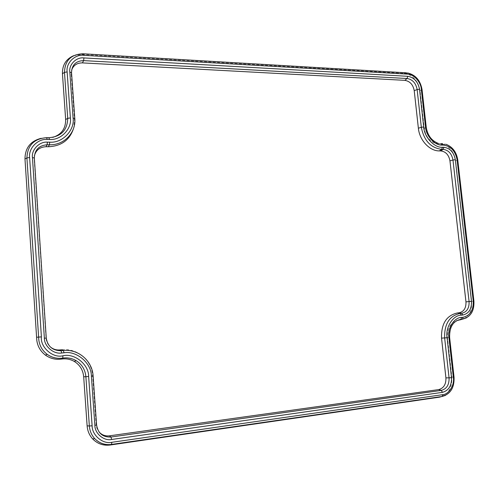 <?xml version="1.0" encoding="UTF-8"?>
<svg xmlns="http://www.w3.org/2000/svg" width="499" height="499" viewBox="0 0 499 499"><rect width="100%" height="100%" fill="white"/><g stroke="black" fill="none" stroke-linecap="round" stroke-linejoin="round"><path stroke-width="0.37" stroke-dasharray="2.5 1.87" d="M71.638 70.041L71.17 74.164L74.407 119.748L73.715 127.906M34.375 155.819L34.157 159.019L46.008 338.166C46.276 341.509 47.611 344.329 50.006 346.63M62.101 349.724C77.52 348.009 91.816 360.415 92.608 375.816L96.132 425.229L97.006 428.629L99.12 432.04M73.584 55.707L81.805 54.466L405.2 73.422C413.39 75.486 418.355 81.318 420.096 90.918L424.256 128.374C425.472 135.822 429.115 140.793 435.184 143.282L443.648 144.523C450.304 147.236 454.302 152.682 455.637 160.865L471.686 301.384C472.085 311.969 468.137 318.206 459.847 320.102M458.375 320.252C450.822 321.942 447.185 327.687 447.466 337.48L451.863 377.094C452.244 388.091 448.121 394.778 439.494 397.16M41.136 138.31L52.782 137.387M96.6 425.048L96.076 424.637M93.107 375.947L92.608 375.816M34.337 157.965L34.157 159.019M74.407 119.748L74.788 118.419M71.532 72.58L71.17 74.164M438.54 143.874L441.041 143.668L437.523 143.051C431.167 140.437 427.35 135.223 426.065 127.407L424.256 128.374M420.096 90.918L421.886 89.795L426.221 127.139M404.059 73.303L407.54 72.929C415.424 74.925 420.202 80.545 421.886 89.795L422.029 89.477M81.805 54.466L83.302 53.798M48.921 137.699L47.736 137.98M45.453 137.942L46.694 137.662M451.863 377.094L453.853 377.188C454.389 385.708 451.589 391.79 445.445 395.433M447.466 337.48L449.431 337.405L454.053 377.263M449.618 337.418L449.431 337.405C448.919 329.683 451.314 324.107 456.622 320.67M471.686 301.384L473.707 301.153C474.268 308.769 471.923 314.314 466.671 317.788M455.637 160.865L457.558 160.042L473.919 301.128M439.999 143.893L442.507 143.693L446.012 144.298C452.418 146.912 456.267 152.158 457.558 160.042L457.745 159.817M435.184 143.282L437.523 143.051M407.54 72.929L405.2 73.422M446.012 144.298L443.648 144.523"/><path stroke-width="0.75" d="M99.12 432.04C101.908 435.034 105.345 436.301 109.437 435.833L438.665 389.6C443.711 388.234 446.131 384.33 445.919 377.886L441.534 338.122C441.147 323.751 446.486 315.356 457.552 312.942L459.024 312.804C463.877 311.719 466.185 308.083 465.966 301.876L449.948 160.84C448.801 154.877 445.744 151.571 440.792 150.923L439.332 150.91C429.602 151.085 419.484 140.238 418.374 128.231L414.22 90.637C413.072 84.643 409.941 81.212 404.832 80.345L82.416 62.893C77.046 62.868 73.453 65.25 71.638 70.041M73.715 127.906C70.016 139.826 61.552 146.113 48.328 146.75L46.045 146.725C39.883 147.03 35.99 150.062 34.375 155.819M50.006 346.63C52.788 349.113 56.05 350.217 59.786 349.942L62.101 349.724L63.392 350.51C78.405 348.832 92.334 360.92 93.107 375.928L91.392 376.177L94.879 425.416C94.798 433.575 104.042 441.259 111.67 439.476L442.463 392.339C448.72 390.561 451.738 385.665 451.52 377.643L447.092 337.704C445.245 327.332 453.136 315.044 461.363 315.162L462.841 315.025C468.854 313.609 471.742 309.043 471.505 301.321L455.338 159.717C453.859 152.301 450.036 148.159 443.879 147.28L443.149 149.376C448.458 150.074 451.732 153.623 452.967 160.023L449.948 160.84M466.671 317.788L458.375 320.252L460.883 319.316L461.619 317.414C454.283 317.314 447.266 328.273 448.913 337.511L453.348 377.4C454.714 384.972 448.963 394.403 442.719 394.665L111.876 442.301C102.906 444.416 92.022 435.39 92.122 425.784L88.641 376.477C88.872 364.551 74.594 352.924 62.936 355.775C52.913 358.432 40.126 347.304 41.398 336.869L29.622 157.541C28.243 148.384 37.949 138.522 47.212 139.433L49.501 139.464C60.828 140.512 72.074 128.723 70.384 117.932L67.134 71.925C65.774 63.111 74.944 54.079 83.757 55.333L407.527 74.133C413.546 73.902 421.019 82.16 421.318 89.302L425.51 127.002C425.878 135.853 435.053 145.752 442.17 145.097L441.041 143.668M445.445 395.433L439.494 397.16L110.098 445.021C103.268 445.85 97.455 443.811 92.664 438.908C89.377 435.284 87.531 430.924 87.119 425.834L83.682 376.782C83.034 370.071 79.921 364.962 74.326 361.457C70.428 359.211 66.192 358.413 61.633 359.062C55.713 359.891 50.318 358.581 45.453 355.145C39.652 350.654 36.695 344.69 36.589 337.262L24.981 158.975C25.1 147.96 30.489 141.074 41.136 138.31M52.782 137.387C61.452 134.562 65.743 128.605 65.656 119.535L62.45 73.74C62.263 65.088 65.974 59.075 73.584 55.707M36.589 337.262L41.398 336.869M440.792 150.923L443.149 149.376L441.684 149.357C430.712 147.922 423.925 140.562 421.318 127.289L418.374 128.231M455.338 159.717L452.967 160.023L469.085 301.552L465.966 301.876M471.505 301.321L469.085 301.552C469.328 308.207 466.852 312.118 461.656 313.278L459.024 312.804M462.841 315.025L461.656 313.278L457.552 312.942M441.534 338.122L444.634 337.923C444.253 323.938 449.437 315.773 460.184 313.416L461.363 315.162M447.092 337.704L444.634 337.923L449.056 377.837L445.919 377.886M451.52 377.643L449.056 377.837C449.281 384.748 446.692 388.939 441.284 390.405L438.665 389.6M442.463 392.339L441.284 390.405L110.946 437.043L109.437 435.833M111.67 439.476L110.946 437.043C102.825 437.349 98.047 433.35 96.6 425.048M94.879 425.416L96.594 425.011L93.107 375.947M46.045 146.725L47.112 144.772C38.91 145.465 34.656 149.868 34.337 157.965L46.257 338.072C47.679 346.456 52.62 350.672 61.065 350.728L61.689 353.005L64.022 352.781L63.392 350.51L61.065 350.728L59.786 349.942M74.788 118.419L71.538 72.704L69.816 72.056L73.079 118.001L74.8 118.519C76.11 132.659 64.228 145.234 49.401 144.797L49.688 142.165L47.393 142.14L47.112 144.772L49.401 144.797L48.328 146.75M71.532 72.58C71.85 64.914 75.879 60.922 83.614 60.61L82.416 62.893M414.22 90.637L417.139 89.564C415.91 83.133 412.554 79.447 407.072 78.511L407.764 76.303L83.944 57.928L83.614 60.61L407.072 78.511L404.832 80.345M419.516 89.215L417.139 89.564L421.318 127.289L423.701 126.958L419.516 89.215C418.037 81.761 414.12 77.457 407.764 76.303M439.332 150.91L441.684 149.357L442.413 147.261C434.429 148.01 424.119 136.901 423.701 126.958M83.302 53.798L406.448 72.817L407.527 74.133M62.45 73.74L64.483 72.361C64.914 60.429 71.126 54.241 83.121 53.786L83.757 55.333M65.656 119.535L67.721 118.344L64.483 72.361L67.134 71.925M70.384 117.932L67.721 118.344C67.396 130.214 61.128 136.664 48.921 137.699L49.501 139.464M46.694 137.662L48.921 137.699M24.981 158.975L26.915 157.934C27.439 145.434 34.007 138.678 46.632 137.662L47.212 139.433M61.633 359.062L62.749 358.107C57.048 358.9 51.846 357.64 47.162 354.321C41.56 349.98 38.71 344.223 38.616 337.043L26.915 157.934L29.622 157.541M45.453 355.145L47.162 354.321C51.877 357.627 57.079 358.881 62.768 358.089L62.749 358.107C67.54 357.421 71.981 358.263 76.073 360.621C81.936 364.301 85.204 369.665 85.884 376.714L83.682 376.782M87.119 425.834L89.346 425.984L85.884 376.714L88.641 376.477M110.098 445.021L111.489 444.478C104.909 445.276 99.307 443.312 94.691 438.584C91.523 435.091 89.745 430.887 89.346 425.984L92.122 425.784M454.053 377.263C454.452 387.698 450.466 394.104 442.095 396.474L111.489 444.478L111.876 442.301M456.622 320.67L462.361 319.173L463.097 317.27L461.619 317.414M441.178 143.675L442.507 143.693L443.636 145.115C450.865 146.157 455.344 151.029 457.084 159.724L473.258 301.171C473.545 310.228 470.158 315.593 463.097 317.27M64.022 352.781C76.784 350.529 91.529 363.278 91.392 376.177M46.257 338.072L44.367 338.21C44.218 346.362 53.755 354.452 61.689 353.005M34.337 157.965L32.447 157.553L44.367 338.21M47.393 142.14C39.502 141.379 31.275 149.775 32.447 157.553M73.079 118.001C74.975 130.089 62.394 143.319 49.688 142.165M83.944 57.928C76.441 56.874 68.662 64.564 69.816 72.056M443.879 147.28L442.413 147.261M437.523 143.051C431.336 140.419 427.568 135.167 426.24 127.282L425.51 127.002M426.221 127.139L422.048 89.645L421.318 89.302M74.326 361.457L76.073 360.621C71.987 358.251 67.552 357.409 62.768 358.089L62.936 355.775M92.664 438.908L94.691 438.584C99.37 443.287 104.996 445.239 111.564 444.428L442.095 396.474L442.719 394.665M449.618 337.418L454.046 377.213L453.348 377.4M457.084 159.724L457.758 159.923L473.913 301.122C474.349 311.214 470.501 317.227 462.361 319.173L460.883 319.316C453.154 320.944 449.399 326.97 449.618 337.399L448.913 337.511M473.919 301.128L473.258 301.171M442.17 145.097L443.636 145.115M422.029 89.477C420.339 80.351 415.511 74.838 407.54 72.929M457.745 159.817C456.454 152.033 452.543 146.862 446.012 144.298"/></g></svg>
